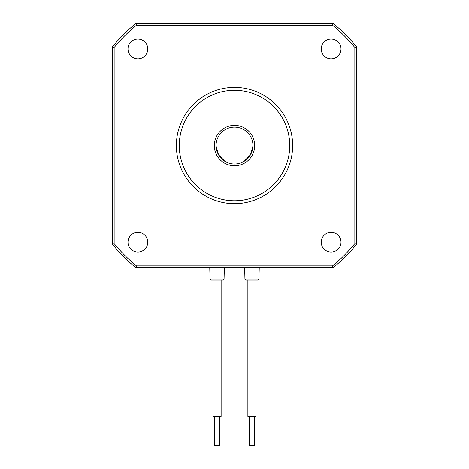 <?xml version="1.0" encoding="UTF-8"?>
<svg xmlns="http://www.w3.org/2000/svg" width="469" height="469" viewBox="0 0 469 469"><rect width="100%" height="100%" fill="white"/><g stroke="black" fill="none" stroke-linecap="round" stroke-linejoin="round"><path stroke-width="0.7" d="M179.269 145.542A55.231 55.231 0 0 1 262.118 97.71A55.231 55.231 0 0 1 262.118 193.38A55.231 55.231 0 0 1 179.269 145.542A55.231 55.231 0 0 0 234.5 200.779A55.231 55.231 0 0 0 289.731 145.542A55.231 55.231 0 0 0 234.5 90.312A55.231 55.231 0 0 0 179.269 145.542M252.955 145.982L250.487 154.776L244.103 161.307L250.487 154.776L252.955 145.982M224.897 161.307L218.513 154.776L216.045 145.982L218.513 154.776L224.897 161.307M252.961 145.542A18.461 18.461 0 0 0 225.272 129.561A18.461 18.461 0 0 0 225.272 161.529A18.461 18.461 0 0 0 252.961 145.542M254.702 145.542A20.202 20.202 0 0 1 224.399 163.042A20.202 20.202 0 0 1 224.399 128.049A20.202 20.202 0 0 1 254.702 145.542M219.381 416.478L219.381 445.55L214.732 445.55L214.732 416.478M212.99 280.14L212.99 416.478L221.128 416.478L221.128 280.14M224.065 279.008L210.053 279.008L211.214 280.14L222.898 280.14L224.065 279.008L224.346 267.641M147.77 242.156A9.884 9.884 0 0 0 132.944 233.597A9.884 9.884 0 0 0 132.944 250.716A9.884 9.884 0 0 0 147.77 242.156M340.998 242.156A9.884 9.884 0 0 0 326.172 233.597A9.884 9.884 0 0 0 326.172 250.716A9.884 9.884 0 0 0 340.998 242.156M340.998 48.934A9.884 9.884 0 0 0 326.172 40.375A9.884 9.884 0 0 0 326.172 57.494A9.884 9.884 0 0 0 340.998 48.934M147.77 48.934A9.884 9.884 0 0 0 132.944 40.375A9.884 9.884 0 0 0 132.944 57.494A9.884 9.884 0 0 0 147.77 48.934M257.176 280.14L256.01 280.14L256.01 416.478L247.872 416.478L247.872 280.14L246.712 280.14M258.947 279.008L244.935 279.008L246.102 280.14L257.786 280.14L258.947 279.008L259.234 267.641M254.268 416.478L254.268 445.55L249.619 445.55L249.619 416.478M356.592 244.214L356.592 46.877L356.592 244.214A156.98 156.98 0 0 1 333.166 267.641L135.834 267.641L333.166 267.641L332.55 265.894A155.233 155.233 0 0 0 354.851 243.593L356.592 244.214A156.98 156.98 0 0 1 333.166 267.641M354.851 243.593L354.851 47.498A155.233 155.233 0 0 0 332.55 25.197L136.45 25.197L135.834 23.45L333.166 23.45L135.834 23.45A156.98 156.98 0 0 0 112.408 46.877L112.408 244.214L112.408 46.877L114.149 47.498L114.149 243.593A155.233 155.233 0 0 0 136.45 265.894L332.55 265.894M354.851 47.498L356.592 46.877A156.98 156.98 0 0 0 333.166 23.45A156.98 156.98 0 0 1 356.592 46.877M332.55 25.197L333.166 23.45M135.834 267.641A156.98 156.98 0 0 1 112.408 244.214A156.98 156.98 0 0 0 135.834 267.641L136.45 265.894M112.408 244.214L114.149 243.593M176.362 145.542A58.138 58.138 0 0 1 263.572 95.195A58.138 58.138 0 0 1 263.572 195.895A58.138 58.138 0 0 1 176.362 145.542M112.408 46.877A156.98 156.98 0 0 1 135.834 23.45M136.45 25.197A155.233 155.233 0 0 0 114.149 47.498M210.053 279.008L209.766 267.641M244.935 279.008L244.654 267.641"/></g></svg>

